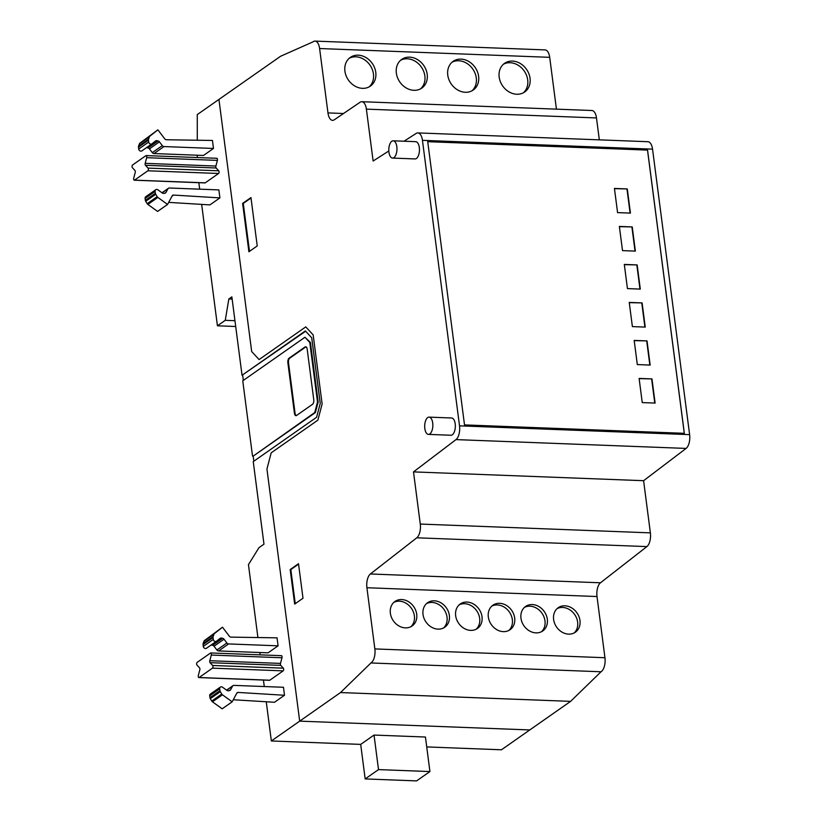 <?xml version="1.0" encoding="UTF-8"?>
<svg xmlns="http://www.w3.org/2000/svg" width="822" height="822" viewBox="0 0 822 822"><rect width="100%" height="100%" fill="white"/><g stroke="black" fill="none" stroke-linecap="round" stroke-linejoin="round"><path stroke-width="1.23" d="M197.146 662.388L210.504 653.038A1.459 0.688 92.2 0 1 210.74 652.956A1.459 0.688 92.2 0 1 211.285 655.062L209.795 660.713A1.469 0.688 -87.8 0 0 210.052 662.676L212.641 665.471A1.459 0.688 92.2 0 1 212.98 666.868A1.459 0.688 92.2 0 1 212.477 668.152L199.109 677.513A1.459 0.688 92.2 0 1 198.873 677.585A1.459 0.688 92.2 0 1 198.328 675.489L199.818 669.827A1.459 0.688 -87.8 0 0 199.561 667.875L196.982 665.08A1.459 0.688 92.2 0 1 196.633 663.673A1.459 0.688 92.2 0 1 197.146 662.388M269.339 680.205A1.459 0.688 -87.8 0 0 269.575 680.297A1.459 0.688 -87.8 0 0 269.811 680.215L283.169 670.865A1.459 0.688 -87.8 0 0 283.672 669.581A1.459 0.688 -87.8 0 0 283.333 668.173L280.754 665.378A1.469 0.688 92.2 0 1 280.497 663.416L281.987 657.764A1.459 0.688 -87.8 0 0 281.443 655.668A1.459 0.688 -87.8 0 0 281.206 655.74M147.878 170.781L134.51 180.141A1.459 0.688 92.2 0 1 134.274 180.213A1.459 0.688 92.2 0 1 133.729 178.117L135.229 172.435A1.449 0.688 -87.8 0 0 134.972 170.503L132.383 167.698A1.459 0.688 92.2 0 1 132.044 166.301A1.459 0.688 92.2 0 1 132.548 165.006L145.905 155.656A1.459 0.688 92.2 0 1 146.141 155.584A1.459 0.688 92.2 0 1 146.686 157.69L145.196 163.342A1.459 0.688 -87.8 0 0 145.453 165.294L148.042 168.099A1.459 0.688 92.2 0 1 148.381 169.496A1.459 0.688 92.2 0 1 147.878 170.781L218.57 173.483A1.459 0.688 -87.8 0 0 219.084 172.209A1.459 0.688 -87.8 0 0 218.734 170.801L216.155 167.996A1.459 0.688 92.2 0 1 215.898 166.044L217.388 160.393A1.459 0.688 -87.8 0 0 216.844 158.286A1.459 0.688 -87.8 0 0 216.607 158.369M204.74 182.823A1.459 0.688 -87.8 0 0 204.976 182.926A1.459 0.688 -87.8 0 0 205.212 182.844L218.57 173.483M284.504 695.268L237.979 692.422A2.168 1.798 55 0 0 236.757 693.244L232.174 701.813L222.454 694.806A2.137 1.778 -125 0 1 221.755 694.045L220.306 691.651A2.178 1.808 -125 0 1 219.957 690.686L219.71 688.795A2.178 1.808 -125 0 1 222.515 687.213L226.903 690.367A2.168 1.798 55 0 0 228.372 690.757L229.461 690.593A2.189 1.819 55 0 0 230.602 689.781L232.513 686.206A2.178 1.808 -125 0 1 233.972 685.384L283.467 687.274L284.504 695.268L274.507 702.265L233.273 699.748M236.715 693.306L237.979 692.422M220.388 687.079L210.381 694.076A2.178 1.808 55 0 0 209.713 695.802L209.959 697.693A2.178 1.808 55 0 0 210.309 698.649L211.757 701.053A2.137 1.778 55 0 0 212.446 701.803L222.176 708.811L232.174 701.813M278.083 645.825L228.598 643.934A2.199 1.819 -125 0 1 226.903 642.989L224.026 639.218A2.209 1.839 55 0 0 222.639 638.314L221.529 638.067A2.189 1.819 55 0 0 220.132 638.365L216.546 641.201A2.178 1.808 -125 0 1 213.299 639.393L213.052 637.512A2.199 1.829 -125 0 1 213.145 636.567L213.987 634.245A2.158 1.788 -125 0 1 214.48 633.546L222.485 627.196L229.348 636.207A2.199 1.829 55 0 0 230.797 637.132L277.045 637.831L278.083 645.825L268.085 652.832L218.601 650.932L228.598 643.934M211.079 645.023A2.189 1.819 -125 0 1 211.531 645.075L212.641 645.321A2.209 1.839 -125 0 1 214.028 646.226L216.895 649.986A2.199 1.819 55 0 0 218.601 650.932M222.485 627.196L204.473 640.543A2.158 1.788 55 0 0 203.979 641.252L203.137 643.564A2.199 1.829 55 0 0 203.055 644.52L203.301 646.4A2.178 1.808 55 0 0 206.548 648.198L216.392 641.304M219.906 197.897L173.637 195.071A2.168 1.798 55 0 0 172.147 195.893L167.575 204.431L157.855 197.424A2.158 1.788 -125 0 1 157.166 196.684L155.718 194.29A2.199 1.819 -125 0 1 155.358 193.304L155.111 191.423A2.189 1.819 -125 0 1 157.927 189.841L162.294 192.985A2.189 1.819 55 0 0 163.784 193.386L164.862 193.211A2.178 1.808 55 0 0 165.993 192.41L167.914 188.824A2.178 1.808 -125 0 1 169.363 188.012L218.868 189.903L219.906 197.897L209.908 204.894L168.674 202.376M155.79 189.697L145.792 196.705A2.189 1.819 55 0 0 145.114 198.421L145.36 200.311A2.199 1.819 55 0 0 145.71 201.287L147.159 203.681A2.158 1.788 55 0 0 147.857 204.431L157.577 211.429L167.575 204.431M166.476 139.75L212.446 140.459L213.484 148.453L163.999 146.563A2.199 1.819 -125 0 1 162.304 145.617L159.427 141.846A2.189 1.819 55 0 0 158.071 140.952L156.93 140.696A2.189 1.819 55 0 0 155.533 140.983L151.957 143.819A2.189 1.819 -125 0 1 148.7 142.011L148.453 140.141A2.219 1.839 -125 0 1 148.546 139.185L149.388 136.873A2.137 1.778 -125 0 1 149.871 136.175L157.886 129.825L164.729 138.815A2.199 1.829 55 0 0 166.476 139.75M146.491 147.652A2.189 1.819 -125 0 1 146.933 147.693L148.073 147.95A2.189 1.819 -125 0 1 149.429 148.854L152.306 152.615A2.199 1.819 55 0 0 154.002 153.56L203.486 155.461L213.484 148.453M157.886 129.825L139.863 143.182A2.137 1.778 55 0 0 139.38 143.871L138.548 146.193A2.219 1.839 55 0 0 138.456 147.138L138.702 149.018A2.189 1.819 55 0 0 141.949 150.827L151.803 143.932M138.548 146.193L148.546 139.185M426.731 746.921L501.451 749.787L529.779 729.946L299.681 721.141L271.352 740.971L266.256 701.762M310.418 342.476L318.155 402.05L315.391 412.572L253.176 456.128L314.744 412.541L317.518 402.03L309.781 342.455L310.418 342.476L304.962 337.246L242.757 380.802L252.529 456.097M317.518 402.03L318.155 402.05M314.744 412.541L315.391 412.572M305.64 331.215L242.038 375.264L305.373 330.927L311.713 337.791L320.241 403.417L316.583 417.278L253.248 461.615L263.975 544.174L258.971 547.668L248.45 564.642L257.913 637.543M309.781 342.455L304.962 337.246M253.834 461.214L253.176 456.128M243.343 380.391L242.675 375.294M264.283 686.545L263.441 680.061M260.163 654.846L259.865 652.514M266.934 468.992L299.681 721.141L266.934 468.992L271.198 452.819L266.934 468.992M317.867 420.155L271.198 452.819L317.867 420.155L322.132 403.982L317.867 420.155M313.161 334.903L322.132 403.982L313.161 334.903L305.753 326.889L313.161 334.903M259.084 359.563L305.753 326.889L259.084 359.563L251.686 351.559L259.084 359.563M197.28 140.223L197.27 114.587L218.94 99.421L251.686 351.559L218.94 99.421L280.61 56.245L312.987 41.881A10.943 5.158 92.2 0 1 315.021 41.1A10.943 5.158 92.2 0 1 319.604 48.529L327.968 112.912A10.943 5.168 -87.8 0 0 332.55 120.351A10.943 5.168 -87.8 0 0 334.266 119.806L360.087 102.247A10.943 5.168 92.2 0 1 361.803 101.702A10.943 5.168 92.2 0 1 366.386 109.131L373.126 161.03L388.816 150.971M197.29 157.536L197.29 155.224M242.038 375.264L231.855 296.865L228.855 298.961L225.259 320.323L217.429 325.8L201.657 204.39M199.684 189.173L198.842 182.69M289.087 358.156L305.085 346.956A3.648 1.726 92.2 0 1 305.671 346.761A3.648 1.726 92.2 0 1 307.202 349.237L313.757 399.667A3.637 1.716 92.2 0 1 312.545 404.28L296.537 415.49A3.648 1.726 92.2 0 1 295.941 415.685A3.648 1.726 92.2 0 1 294.42 413.209L287.875 362.79A3.658 1.726 92.2 0 1 289.087 358.156L289.734 358.176A3.658 1.726 -87.8 0 0 288.512 362.81L295.057 413.23A3.648 1.726 -87.8 0 0 296.269 415.634M305.99 346.833A3.648 1.726 -87.8 0 0 305.733 346.976L289.734 358.176M235.698 326.498L217.429 325.8M365.173 778.927L416.6 780.9L429.927 771.56L425.447 737.026L374.031 735.063L378.51 769.598L365.173 778.927L360.694 744.393L271.352 740.971M232.143 299.095L228.855 298.961M234.948 320.693L225.259 320.323M429.927 771.56L378.51 769.598M360.694 744.393L374.031 735.063M396.851 146.891A8.641 4.079 92.2 0 1 392.546 158.071A8.641 4.079 92.2 0 1 388.909 151.988A8.641 4.079 92.2 0 1 391.919 141.189A8.641 4.079 92.2 0 1 393.204 140.809A8.641 4.079 92.2 0 1 396.851 146.891M393.204 140.809L415.706 141.672A8.641 4.079 92.2 0 1 419.343 147.755A8.641 4.079 92.2 0 1 415.038 158.934L392.546 158.071M424.851 428.735A8.641 4.079 92.2 0 1 429.094 417.124A8.641 4.079 92.2 0 1 432.68 422.785A8.641 4.079 92.2 0 1 429.927 433.862A8.641 4.079 92.2 0 1 428.437 434.386A8.641 4.079 92.2 0 1 424.851 428.735M429.094 417.124L451.586 417.987A8.641 4.079 92.2 0 1 455.172 423.638A8.641 4.079 92.2 0 1 450.929 435.249L428.437 434.386M410.897 626.713A14.96 12.412 55 0 0 414.38 615.863A14.96 12.412 55 0 0 399.369 601.19A14.96 12.412 55 0 0 393.851 602.372M405.38 627.885A14.96 12.412 -125 0 1 390.358 613.222A14.96 12.412 -125 0 1 394.961 601.468A14.96 12.412 -125 0 1 401.701 599.557A14.96 12.412 -125 0 1 415.685 610.284A14.96 12.412 -125 0 1 412.12 625.974A14.96 12.412 -125 0 1 405.38 627.885M443.551 627.957A14.95 12.412 55 0 0 447.034 617.106A14.95 12.412 55 0 0 432.023 602.444A14.95 12.412 55 0 0 426.505 603.615M449.367 615.473A14.95 12.412 -125 0 1 444.774 627.227A14.95 12.412 -125 0 1 438.034 629.128A14.95 12.412 -125 0 1 423.022 614.466A14.95 12.412 -125 0 1 427.615 602.721A14.95 12.412 -125 0 1 440.952 602.824A14.95 12.412 -125 0 1 449.367 615.473M476.195 629.21A14.95 12.412 55 0 0 478.322 613.633A14.95 12.412 55 0 0 464.666 603.697A14.95 12.412 55 0 0 459.149 604.869M466.999 602.064A14.95 12.412 -125 0 1 482.011 616.726A14.95 12.412 -125 0 1 477.418 628.47A14.95 12.412 -125 0 1 470.677 630.382A14.95 12.412 -125 0 1 456.693 619.665A14.95 12.412 -125 0 1 460.258 603.975A14.95 12.412 -125 0 1 466.999 602.064M508.849 630.464A14.96 12.412 55 0 0 512.342 619.613A14.96 12.412 55 0 0 491.803 606.112M488.319 616.973A14.96 12.412 -125 0 1 492.912 605.218A14.96 12.412 -125 0 1 499.653 603.307A14.96 12.412 -125 0 1 514.675 617.98A14.96 12.412 -125 0 1 510.072 629.724A14.96 12.412 -125 0 1 496.735 629.631A14.96 12.412 -125 0 1 488.319 616.973M541.493 631.707A14.95 12.412 55 0 0 544.986 620.857A14.95 12.412 55 0 0 529.974 606.194A14.95 12.412 55 0 0 524.457 607.366M535.985 632.878A14.95 12.412 -125 0 1 520.973 618.216A14.95 12.412 -125 0 1 525.566 606.472A14.95 12.412 -125 0 1 532.307 604.56A14.95 12.412 -125 0 1 546.291 615.277A14.95 12.412 -125 0 1 542.726 630.977A14.95 12.412 -125 0 1 535.985 632.878M574.146 632.961A14.96 12.412 55 0 0 577.64 622.11A14.96 12.412 55 0 0 557.1 608.619M553.617 619.469A14.96 12.412 -125 0 1 558.21 607.715A14.96 12.412 -125 0 1 564.95 605.814A14.96 12.412 -125 0 1 579.972 620.476A14.96 12.412 -125 0 1 575.369 632.221A14.96 12.412 -125 0 1 562.032 632.128A14.96 12.412 -125 0 1 553.617 619.469M523.439 92.763A17.509 14.539 55 0 0 527.703 79.888A17.509 14.539 55 0 0 510.123 62.719A17.509 14.539 55 0 0 503.444 64.208M516.761 94.242A17.509 14.539 -125 0 1 499.18 77.073A17.509 14.539 -125 0 1 504.564 63.325A17.509 14.539 -125 0 1 512.455 61.085A17.509 14.539 -125 0 1 528.834 73.631A17.509 14.539 -125 0 1 524.652 92.013A17.509 14.539 -125 0 1 516.761 94.242M472.013 90.79A17.509 14.529 55 0 0 476.277 77.926A17.509 14.529 55 0 0 458.707 60.756A17.509 14.529 55 0 0 452.028 62.236M478.61 76.292A17.509 14.529 -125 0 1 473.225 90.04A17.509 14.529 -125 0 1 465.344 92.28A17.509 14.529 -125 0 1 447.764 75.11A17.509 14.529 -125 0 1 453.148 61.352A17.509 14.529 -125 0 1 468.756 61.465A17.509 14.529 -125 0 1 478.61 76.292M420.597 88.817A17.509 14.529 55 0 0 424.861 75.953A17.509 14.529 55 0 0 407.291 58.783A17.509 14.529 55 0 0 400.612 60.273M413.928 90.307A17.509 14.529 -125 0 1 396.348 73.137A17.509 14.529 -125 0 1 401.732 59.389A17.509 14.529 -125 0 1 409.623 57.15A17.509 14.529 -125 0 1 425.991 69.695A17.509 14.529 -125 0 1 421.82 88.067A17.509 14.529 -125 0 1 413.928 90.307M369.181 86.855A17.509 14.539 55 0 0 373.445 73.98A17.509 14.539 55 0 0 355.864 56.81A17.509 14.539 55 0 0 349.186 58.3M362.502 88.344A17.509 14.539 -125 0 1 344.921 71.165A17.509 14.539 -125 0 1 350.306 57.417A17.509 14.539 -125 0 1 358.197 55.177A17.509 14.539 -125 0 1 374.575 67.733A17.509 14.539 -125 0 1 370.393 86.105A17.509 14.539 -125 0 1 362.502 88.344M651.969 378.901L655.103 403.078L642.249 402.585L639.105 378.408L651.969 378.901L639.136 378.634M654.774 403.068L651.661 379.106M647.027 340.904L650.171 365.081L637.317 364.588L634.173 340.411L647.027 340.904L634.204 340.637M649.842 365.071L646.729 341.12M642.095 302.907L645.239 327.094L632.385 326.601L629.241 302.414L642.095 302.907L629.272 302.64M644.91 327.074L641.797 303.123M637.163 264.92L640.297 289.097L627.443 288.604L624.309 264.427L637.163 264.92L624.33 264.653M639.968 289.087L636.865 265.126M632.231 226.923L635.365 251.1L622.511 250.618L619.367 226.43L632.231 226.923L619.398 226.656M635.036 251.09L631.923 227.139M627.289 188.937L630.433 213.104L617.579 212.621L614.435 188.444L627.289 188.937L614.466 188.659M630.104 213.093L626.991 189.142M464.512 424.902L427.728 141.672L647.551 150.087L684.336 433.317L464.512 424.902M684.294 433.317L647.51 150.107L427.738 141.692M404.013 141.22L416.23 133.39A10.943 5.168 92.2 0 1 417.864 132.907A10.943 5.168 92.2 0 1 422.446 140.336L459.519 425.837A10.943 5.168 92.2 0 1 455.994 439.606L413.497 471.89L420.278 524.056A10.943 5.168 92.2 0 1 416.795 537.793L370.383 573.982A10.953 5.168 -87.8 0 0 366.91 587.73L374.853 648.918A10.953 5.168 92.2 0 1 370.928 662.964L340.524 692.556L299.681 721.141L529.779 729.946L570.612 701.361L340.524 692.556M570.612 701.361L601.026 671.769A10.953 5.168 -87.8 0 0 604.951 657.723L597.008 596.536A10.953 5.168 92.2 0 1 600.481 582.788L646.893 546.599A10.943 5.168 -87.8 0 0 650.377 532.862L643.595 480.695L686.093 448.422A10.943 5.168 -87.8 0 0 689.617 434.643L652.545 149.152A10.943 5.168 -87.8 0 0 647.962 141.713L417.864 132.907M242.624 203.414L250.957 197.578L257.235 245.932L248.902 251.768L242.624 203.414L243.271 203.435L249.487 251.357M251.018 198.01L243.271 203.435M298.571 564.139L290.824 569.564L295.252 603.667M290.176 569.533L298.509 563.707L302.999 598.241L294.666 604.078L290.176 569.533L290.824 569.564M556.432 109.151L549.702 57.334A10.943 5.158 -87.8 0 0 545.12 49.906L315.021 41.1M599.33 139.853L596.484 117.936A10.943 5.168 -87.8 0 0 591.902 110.508L361.803 101.702M643.595 480.695L413.497 471.89M601.026 671.769L370.928 662.964M281.987 657.764L211.285 655.062M280.497 663.416L209.795 660.713M280.754 665.378L210.052 662.676M283.333 668.173L212.641 665.471M283.169 670.865L212.477 668.152M269.811 680.215L199.109 677.513M205.212 182.844L134.51 180.141M217.388 160.393L146.686 157.69M215.898 166.044L145.196 163.342M216.155 167.996L145.453 165.294M218.734 170.801L148.042 168.099M212.446 701.803L222.454 694.806M211.757 701.053L221.755 694.045M210.309 698.649L220.306 691.651M209.959 697.693L219.957 690.686M209.713 695.802L219.71 688.795M229.441 690.593L230.602 689.781M226.738 690.254L232.513 686.206M216.895 649.986L226.903 642.989M214.028 646.226L224.026 639.218M212.641 645.321L222.639 638.314M211.531 645.075L221.529 638.067M203.301 646.4L213.299 639.393M203.055 644.52L213.052 637.512M203.137 643.564L213.145 636.567M203.979 641.252L213.987 634.245M204.473 640.543L214.48 633.546M171.962 196.242L173.637 195.071M147.857 204.431L157.855 197.424M147.159 203.681L157.166 196.684M145.71 201.287L155.718 194.29M145.36 200.311L155.358 193.304M145.114 198.421L155.111 191.423M164.842 193.221L165.993 192.41M162.14 192.872L167.914 188.824M154.002 153.56L163.999 146.563M152.306 152.615L162.304 145.617M149.429 148.854L159.427 141.846M148.073 147.95L158.071 140.952M146.933 147.693L156.93 140.696M138.702 149.018L148.7 142.011M138.456 147.138L148.453 140.141M139.38 143.871L149.388 136.873M139.863 143.182L149.871 136.175M305.085 346.956L305.733 346.976M287.875 362.79L288.512 362.81M294.42 413.209L295.057 413.23M689.617 434.643L459.519 425.837M652.545 149.152L422.446 140.336M549.702 57.334L319.604 48.529M343.524 113.508L327.968 112.912M596.484 117.936L366.386 109.131M686.093 448.422L455.994 439.606M650.377 532.862L420.278 524.056M646.893 546.599L416.795 537.793M600.481 582.788L370.383 573.982M597.008 596.536L366.91 587.73M604.951 657.723L374.853 648.918M281.443 655.668L210.74 652.956M269.575 680.297L198.873 677.585M204.976 182.926L134.274 180.213M216.844 158.286L146.141 155.584M226.595 690.141L232.996 685.661M206.476 648.26L216.474 641.252M161.996 192.769L168.397 188.289M141.877 150.878L151.875 143.881"/></g></svg>
